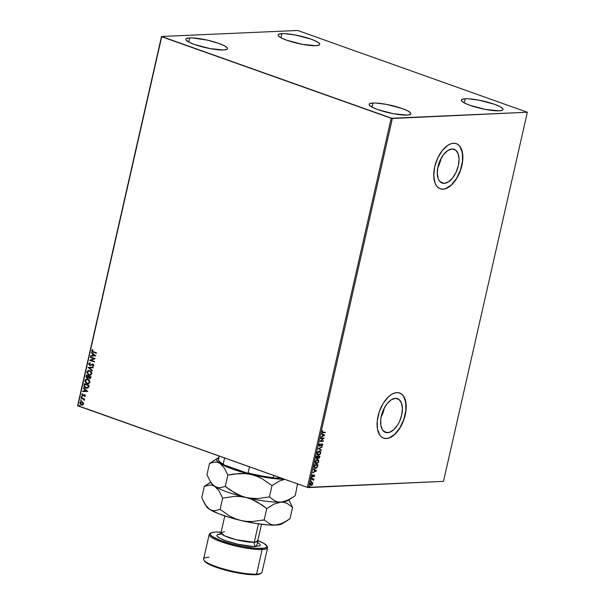 <?xml version="1.0" encoding="UTF-8"?>
<svg xmlns="http://www.w3.org/2000/svg" width="605" height="605" viewBox="0 0 605 605"><rect width="100%" height="100%" fill="white"/><g stroke="black" fill="none" stroke-linecap="round" stroke-linejoin="round"><path stroke-width="0.91" d="M444.259 183.368A17.923 9.657 -70.4 0 1 442.164 183.065A17.923 9.657 -70.4 0 1 438.466 164.779A17.923 9.657 -70.4 0 1 452.071 148.981L455.663 150.108L458.121 153.685L459.059 159.16L458.34 165.702L456.072 172.319L452.601 177.999L448.449 181.878L444.259 183.368L442.346 183.126L439.26 180.729L438.202 178.664L437.264 173.189L437.982 166.64L440.258 160.03L443.73 154.351L447.874 150.471L452.071 148.981A17.923 9.657 -70.4 0 1 454.166 149.284A17.923 9.657 -70.4 0 1 457.856 167.562A17.923 9.657 -70.4 0 1 444.259 183.368L440.349 181.976L444.259 183.368M387.608 432.719A17.923 9.657 -70.4 0 1 385.514 432.424A17.923 9.657 -70.4 0 1 381.815 414.138A17.923 9.657 -70.4 0 1 395.413 398.332L399.013 399.466L401.47 403.036L402.408 408.511L401.69 415.06L399.421 421.67L397.803 424.687L393.916 429.565L389.665 432.295L385.695 432.484L382.61 430.087L380.878 425.474L380.764 419.341L381.332 415.998L383.6 409.381L387.079 403.701L391.223 399.822L395.413 398.332A17.923 9.657 -70.4 0 1 397.508 398.635A17.923 9.657 -70.4 0 1 401.206 416.921A17.923 9.657 -70.4 0 1 387.608 432.719L383.699 431.335L387.608 432.719M399.277 392.879L401.531 394.067L403.399 396.086L405.713 402.249L405.864 410.432L403.83 419.394L399.913 427.765L394.725 434.277L389.045 437.929L386.293 438.496L383.562 438.118A23.95 12.902 109.6 0 0 386.293 438.496L386.429 438.542A23.95 12.902 -70.4 0 1 383.63 438.141A23.95 12.902 -70.4 0 1 378.692 413.722A23.95 12.902 -70.4 0 1 396.865 392.607L394.112 393.174L391.261 394.596L388.433 396.827L383.245 403.338L379.327 411.71L377.293 420.672L377.444 428.854L379.751 435.018L381.626 437.037L383.88 438.224L386.429 438.542L389.181 437.982L394.861 434.322L400.049 427.811L403.966 419.439L406 410.477L406.205 406.205L404.949 398.892L403.535 396.131L401.667 394.12L399.413 392.925L396.865 392.607A23.95 12.902 -70.4 0 1 399.663 393.008A23.95 12.902 -70.4 0 1 404.601 417.435A23.95 12.902 -70.4 0 1 386.429 438.542L386.293 438.496A23.95 12.902 109.6 0 0 404.442 417.45A23.95 12.902 109.6 0 0 399.595 392.985M455.936 143.521L458.189 144.716L460.057 146.728L462.364 152.891L462.515 161.074L460.481 170.035L456.571 178.407L451.375 184.918L445.696 188.578L442.943 189.138L440.213 188.76A23.95 12.902 109.6 0 0 442.943 189.138L443.079 189.191A23.95 12.902 -70.4 0 1 440.281 188.79A23.95 12.902 -70.4 0 1 435.343 164.363A23.95 12.902 -70.4 0 1 453.516 143.256L450.763 143.816L447.919 145.245L442.376 150.426L437.733 158.011L434.7 166.851L433.74 175.594L434.995 182.907L436.409 185.667L438.277 187.679L440.531 188.866L443.079 189.191L445.832 188.624L451.511 184.971L456.707 178.46L460.617 170.088L462.651 161.127L462.855 156.854L461.6 149.533L460.193 146.773L458.325 144.761L456.072 143.574L453.516 143.256A23.95 12.902 -70.4 0 1 456.314 143.657A23.95 12.902 -70.4 0 1 461.252 168.077A23.95 12.902 -70.4 0 1 443.079 189.191L442.943 189.138A23.95 12.902 109.6 0 0 461.093 168.092A23.95 12.902 109.6 0 0 456.246 143.627M465.245 98.766L464.307 102.895L465.245 98.766L467.937 98.774L478.797 100.135L494.353 104.234L499.927 106.586L502.8 108.658L503.073 109.497L502.543 110.148L499.193 110.821A21.379 3.864 -167.2 0 1 475.439 107.055A21.379 3.864 -167.2 0 1 461.365 100.059A21.379 3.864 -167.2 0 1 465.245 98.766A21.379 3.864 -167.2 0 1 488.999 102.532A21.379 3.864 -167.2 0 1 503.065 109.528A21.379 3.864 -167.2 0 1 499.193 110.821L485.633 109.452L470.077 105.353L464.504 103.001L461.63 100.929L461.358 100.09L461.887 99.439L465.245 98.766M189.667 37.911L188.73 42.04L189.667 37.911L192.367 37.918L207.303 40.119L218.783 43.378L224.357 45.73L227.23 47.803L227.503 48.642L226.973 49.292L223.616 49.965A21.379 3.864 -167.2 0 1 199.862 46.199A21.379 3.864 -167.2 0 1 185.796 39.204A21.379 3.864 -167.2 0 1 189.667 37.911A21.379 3.864 -167.2 0 1 213.421 41.677A21.379 3.864 -167.2 0 1 227.495 48.672A21.379 3.864 -167.2 0 1 223.616 49.965L210.064 48.597L194.507 44.498L188.934 42.146L186.06 40.074L185.788 39.234L186.317 38.584L189.667 37.911M281.922 33.646L280.985 37.782L281.922 33.646L284.622 33.653L295.482 35.014L311.038 39.121L316.612 41.465L319.485 43.545L319.758 44.377L319.228 45.035L315.87 45.708A21.379 3.864 -167.2 0 1 292.117 41.942A21.379 3.864 -167.2 0 1 278.05 34.939A21.379 3.864 -167.2 0 1 281.922 33.646A21.379 3.864 -167.2 0 1 305.676 37.419A21.379 3.864 -167.2 0 1 319.75 44.415A21.379 3.864 -167.2 0 1 315.87 45.708L302.318 44.339L286.762 40.24L281.189 37.888L278.315 35.808L278.043 34.977L278.572 34.319L281.922 33.646M372.99 103.024L372.052 107.161L372.99 103.024L375.682 103.032L386.542 104.393L402.098 108.492L407.672 110.844L410.545 112.923L410.818 113.755L410.288 114.413L406.938 115.086A21.379 3.864 -167.2 0 1 383.184 111.312A21.379 3.864 -167.2 0 1 369.111 104.317A21.379 3.864 -167.2 0 1 372.99 103.024A21.379 3.864 -167.2 0 1 396.744 106.798A21.379 3.864 -167.2 0 1 410.81 113.793A21.379 3.864 -167.2 0 1 406.938 115.086L393.379 113.717L377.822 109.618L372.249 107.266L369.375 105.187L369.103 104.355L369.632 103.697L372.99 103.024M317.829 454.763L317.254 453.13L319.077 451.307L320.317 451.958L320.181 453.697L318.563 454.937L317.527 453.228L319.349 451.398L320.408 453.092L318.563 454.937L317.519 454.151L317.572 452.343L318.578 451.421L319.546 451.375M391.193 118.262L307.332 487.373L77.848 405.857L161.709 36.746L391.193 118.262L527.348 112.25L443.488 481.361L308.497 487.592L392.358 118.482L527.348 112.25L297.668 30.469L161.512 36.481L77.652 405.592L307.332 487.373L443.488 481.361L527.348 112.25L297.668 30.469L161.512 36.481L392.358 118.482L308.497 487.592L307.332 487.373L391.193 118.262M83.256 402.597L82.121 401.728L80.851 401.705L80.087 402.355L79.966 403.482L81.078 404.836L82.552 405.032L83.513 404.17L83.256 402.597L81.365 401.607L79.966 402.711L81.388 404.964L82.719 404.979L83.558 403.989L83.256 402.597M81.161 397.727L81.062 398.173L83.626 399.232L84.292 400.427L84.027 399.224L84.639 398.96L81.161 397.727L81.062 398.173L83.407 399.081L84.224 400.487L84.027 399.224L84.639 398.96L81.161 397.727M85.396 395.92L84.534 394.717L82.499 395.307L82.492 393.825L81.856 394.43L82.431 395.783L84.587 395.209L84.708 396.6L85.396 395.92L84.67 394.762L82.688 395.405L82.492 393.825L81.819 394.566L82.605 395.852L84.587 395.209L84.708 396.6L85.396 395.92M84.057 384.999L84.216 386.724L85.456 387.85L87.226 388.213L88.602 387.238L89.109 385.355L84.36 383.668L84.057 384.999C83.876 386.595 84.488 387.601 85.872 388.024L87.052 388.228L88.428 387.533L89.109 385.355L84.36 383.668L84.057 384.999M90.009 378.609L89.389 378.533L90.863 377.633L91.052 376.817L86.296 375.13L86.008 376.892L87.075 378.11L88.496 377.633L89.245 378.48L90.326 378.518L91.052 376.817L86.296 375.13L86.039 376.28L87.596 378.193M88.05 367.401L92.368 371.001L92.482 370.525L89.192 367.848L93.117 367.727L93.223 367.25L88.05 367.401L92.368 371.001L92.482 370.525L89.192 367.848L93.117 367.727L93.223 367.25L88.05 367.401M90.326 357.389L93.866 358.644L89.676 360.262L94.425 361.949L94.531 361.51L90.984 360.247L95.182 358.636L90.425 356.95L90.326 357.389L90.606 357.01L90.326 357.389L93.866 358.644L89.676 360.262L94.425 361.949L94.531 361.51L90.984 360.247L95.182 358.636L90.425 356.95L90.326 357.389M93.344 351.694L92.247 350.877L92.875 349.947L92.557 349.592L91.763 350.484L92.036 351.513L96.399 353.26L96.505 352.821L93.344 351.694L92.255 350.65L92.875 349.947L92.557 349.592L91.763 350.484L93.193 352.125L96.399 353.26L96.505 352.821L93.344 351.694M95.817 355.838L91.484 352.307L91.37 352.791L92.762 353.925L92.399 355.536L90.735 355.581L90.629 356.065L95.802 355.914L91.484 352.307L91.37 352.791L92.762 353.925L92.399 355.536L90.735 355.581L90.629 356.065L95.817 355.838M92.671 365.889L93.457 365.329L92.482 365.896L92.867 366.297L92.482 365.896L92.694 366.343L93.752 365.518L92.875 364.104L89.88 364.944L89.253 363.855L90.251 363.242L90.092 362.796L88.761 363.718L88.988 364.777L90.228 365.465L92.626 364.505L93.283 365.208L92.482 365.896L92.694 366.343L93.594 365.866L93.556 364.611L92.678 364.044L90.379 364.966L89.57 364.762L89.253 363.855L90.251 363.242L90.092 362.796L88.791 363.597L90.289 362.788L88.761 363.718L89.767 365.382L90.5 365.458M89.858 370.668L88.111 370.623L87.052 371.515L86.825 372.536L88.058 374.669L90.644 375.145L91.922 373.482L91 371.349L88.791 370.487L86.878 371.999L88.874 375.092L89.986 375.274L91.884 373.739L89.858 370.668M87.914 379.206L86.175 379.161L85.108 380.053L84.881 381.074L86.114 383.207L88.701 383.683L89.986 382.02L89.056 379.887L86.848 379.032L84.934 380.537L86.938 383.63L88.043 383.812L89.941 382.284L87.914 379.206M87.755 391.322L83.422 387.79L83.308 388.274L84.7 389.401L84.337 391.019L82.681 391.064L82.567 391.548L87.74 391.39L83.422 387.79L83.308 388.274L84.7 389.401L84.337 391.019L82.681 391.064L82.567 391.548L87.755 391.322M81.819 396.449L81.335 396.85L81.932 397.19L81.947 396.517L81.335 396.676L81.652 397.183L82.129 396.956L81.819 396.449L81.335 396.676M81.047 399.837L80.556 400.147L81.161 400.57L81.176 399.905L80.571 400.064L80.881 400.57L81.357 400.344L80.571 400.064M79.792 405.358L79.3 405.668L79.905 406.091L79.928 405.426L79.316 405.584L79.626 406.091L80.102 405.864L79.316 405.584M312.679 482.654L311.666 482.298L310.524 483.229L310.206 484.65L311.159 485.505L312.46 484.666L312.861 483.145L312.407 482.556L312.543 483.728L312.679 482.654L311.893 482.268L310.244 483.947L311.159 485.505L312.815 483.826L312.142 485.036L310.668 485.399L312.437 484.083L312.679 482.654L311.893 482.268M311.431 478.933L311.325 479.379L313.156 479.432L313.571 480.294L313.912 478.82L311.431 478.933L311.325 479.379L312.997 479.372L313.519 480.37L313.912 478.82L311.431 478.933M313.919 474.849L314.653 475.757L314.093 474.963L312.558 476.226L312.641 474.872L312.067 476.006L312.702 476.687L314.214 475.409L314.101 476.627L314.653 475.757L313.95 476.377L314.653 475.757L314.192 474.948L312.694 476.256L312.641 474.872L312.097 475.795L312.603 476.695L314.101 475.386L313.836 476.528M314.32 466.213L314.441 467.899L315.961 468.247L317.292 467.136L318.018 464.723L314.623 464.874L314.32 466.213C314.093 467.741 314.479 468.444 315.477 468.33L317.391 466.962L318.018 464.723L314.623 464.874L314.32 466.213M316.566 456.336L316.249 458.053L316.959 458.794L318.033 457.849L319.175 458.136L319.962 456.178L316.566 456.336L316.302 457.486L316.959 458.794L318.033 457.849L318.631 458.356L319.962 456.178L316.566 456.336M318.321 448.608L321.285 450.362L321.391 449.886L319.13 448.608L322.132 446.611L318.321 448.608L321.285 450.362L321.391 449.886L319.13 448.608L322.132 446.611L318.321 448.608M320.589 438.595L323.123 438.481L319.939 441.469L323.342 441.31L323.441 440.871L320.907 440.984L324.091 437.997L320.695 438.156L320.589 438.595L323.123 438.481L319.939 441.469L323.342 441.31L323.441 440.871L320.907 440.984L324.091 437.997L320.695 438.156L320.589 438.595M323.153 432.288L322.397 431.925L322.707 430.631L322.064 431.736L322.291 432.651L325.316 432.628L325.414 432.182L323.153 432.288L322.412 431.713L322.707 430.631L322.064 431.736L323.017 432.734L325.316 432.628L325.414 432.182L323.153 432.288L322.412 431.713M324.726 435.199L321.747 433.52L321.641 433.997L322.594 434.541L322.231 436.152L320.892 437.271L324.711 435.275L321.747 433.52L321.641 433.997L322.594 434.541L322.231 436.152L320.892 437.271L324.726 435.199M319.062 444.97L319.168 445.862L319.863 446.112L322.125 444.312L321.799 445.968L322.654 444.395L321.784 443.911L319.811 445.696L319.387 445.068L320.098 443.647L319.228 444.509L319.705 446.142L321.981 444.289L321.799 445.968L322.624 444.834L322.064 443.843L319.811 445.696L319.145 444.826L320.098 443.647L319.062 444.97M319.448 450.959L318.17 451.549L317.247 453.001L317.247 454.605L318.162 455.361L320.363 454.052L320.68 451.716L319.448 450.959L317.179 453.258L318.464 455.376L320.756 453.054L319.448 450.959L319.977 451.035M317.512 459.498L316.226 460.087L315.303 461.539L315.303 463.143L316.226 463.899L318.427 462.591L318.744 460.254L317.512 459.498L315.235 461.796L316.521 463.914L318.82 461.6L317.512 459.498L318.033 459.573M316.665 470.682L313.685 468.996L313.579 469.48L314.532 470.017L314.169 471.635L312.83 472.755L316.649 470.758L313.685 468.996L313.579 469.48L314.532 470.017L314.169 471.635L312.83 472.755L316.665 470.682M311.983 477.527L311.651 478.177L311.983 477.527L311.817 478.26L311.983 477.527L312.188 477.882M311.22 480.914L310.887 481.565L311.22 480.914L311.046 481.648L311.22 480.914L311.416 481.27M309.964 486.435L309.631 487.086L309.964 486.435L309.594 486.813L310.161 486.791M381.12 417.004A17.923 9.657 109.6 0 0 384.379 407.823L381.12 417.011M437.77 167.653A17.923 9.657 109.6 0 0 441.037 158.472L437.77 167.653M322.427 432.636L325.119 432.197L325.316 432.628L322.246 432.62M322.359 432.681L323.017 432.734M322.624 430.73L322.147 431.622L322.881 432.189L322.147 431.622L322.624 430.73M322.616 432.257L322.147 431.622M321.739 433.566L324.454 435.101L321.739 433.566M322.624 434.617L322.616 435.948L322.624 434.617M323.902 435.275L322.616 435.948L322.896 434.708L323.902 435.275L322.616 435.948L322.896 434.708L323.902 435.275M323.781 438.012L320.635 440.886L323.781 438.012M323.146 440.886L323.342 441.31L319.977 441.355L323.146 440.886M322.851 438.383L320.62 438.489L322.851 438.383M319.886 443.79L319.145 444.826L319.886 443.79M319.811 445.696L319.145 444.826L319.485 445.605M321.792 443.752L322.624 444.834L321.527 445.877M322.004 444.751L321.981 444.289L322.276 444.849M321.981 444.289L319.334 446.044M319.274 446.036L321.852 444.214M321.648 445.779L322.352 444.736L322.057 443.798M321.799 446.785L322.026 447.095L318.858 448.509L321.391 449.886L321.021 450.218L321.119 449.787L318.858 448.509L321.799 446.785M319.183 450.861L320.756 453.054L318.464 455.376L317.814 455.247M317.943 455.308L318.464 455.376M317.61 455.187L319.16 454.952L320.196 453.773L320.544 452.132L319.758 450.959M318.563 454.937L318.018 454.816M319.637 451.421L319.077 451.307L317.254 453.13L318.291 454.839M318.26 458.257L319.137 457.811L319.667 456.193L319.78 456.994L318.631 458.356L317.761 457.751L318.631 458.356M318.366 458.257L317.761 457.751L316.566 458.696M316.513 458.688L317.708 457.856M316.665 458.25L316.536 456.669L317.806 456.609L317.822 457.63L317.058 458.356L316.536 456.669L318.071 456.707L317.058 458.356L316.808 456.76L318.071 456.707L316.808 456.76L317.058 458.356M318.336 457.803L318.154 456.594L319.243 456.541L318.729 457.909L318.154 456.594L319.516 456.639L318.154 456.594L319.516 456.639L318.729 457.909M317.239 459.399L318.82 461.6L316.521 463.914L315.87 463.785M316.007 463.846L316.521 463.914M315.674 463.725L317.224 463.49L318.253 462.311L318.585 460.541L317.927 459.55M315.886 463.301L315.265 462.364L315.545 461.04L316.377 460.102L317.61 459.921M316.627 463.475L315.772 463.105L315.318 461.668L317.141 459.845L318.26 460.307L318.442 461.736L316.627 463.475L315.591 461.766L317.413 459.944L318.464 461.63L316.627 463.475L316.075 463.362M317.693 459.959L317.141 459.845L315.318 461.668L316.354 463.377M317.723 464.731L317.391 466.962L315.477 468.33L314.804 468.209L316.687 467.499L317.723 464.731M314.94 468.262L315.477 468.33M314.91 467.756L314.32 466.969L314.6 465.207L317.3 465.079L314.6 465.207L317.572 465.177L317.126 466.742L315.576 467.892L314.313 466.856L315.303 467.794M315.576 467.892L314.577 466.954L314.766 465.774L314.313 466.856L314.6 465.207L314.766 465.774L314.872 465.305L317.572 465.177L316.687 467.378L315.008 467.771M313.677 469.049L316.392 470.584L313.677 469.049M314.57 470.093L314.555 471.424L314.57 470.093M315.84 470.758L314.555 471.424L314.834 470.191L315.84 470.758L314.555 471.424L314.834 470.191L315.84 470.758M314.101 475.386L312.278 476.596M312.135 476.574L312.603 476.695M312.21 475.447L312.815 475.114L312.142 475.636L312.505 476.188M312.543 475.023L312.142 475.636L312.679 476.044M312.694 476.256L312.414 475.734M314.381 475.666L314.229 474.948M312.482 476.15L312.157 475.59M312.271 476.596L313.942 475.311M311.711 477.428L311.545 478.169M311.598 478.162L311.877 477.511M313.299 480.196L313.178 479.183L313.617 478.835L313.813 479.266L313.178 479.183L313.677 480.03L313.246 480.272M313.118 479.878L312.724 479.273L313.39 479.969M312.997 479.372L311.356 479.266L312.808 479.304M310.947 480.816L310.781 481.55M310.826 481.542L311.114 480.899M311.62 482.17L312.059 482.245M310.804 484.93L310.282 483.834L311.522 482.608L312.422 483.04L312.422 484.121L311.257 485.066L310.554 483.932L311.794 482.707L312.513 483.841L311.257 485.066L310.32 484.56L310.494 483.304L311.84 482.661M311.257 485.066L310.849 484.96M311.938 482.714L310.282 483.834L310.985 484.968M309.692 486.337L309.526 487.07M309.571 487.063L309.858 486.42M92.626 349.652L91.945 350.552L92.361 351.626L96.422 353.191L93.193 352.125L91.763 350.484L92.754 349.584M95.802 355.906L90.629 356.065L90.931 355.581L90.826 356.058L95.802 355.906M92.588 355.528L92.958 353.91L91.37 352.791L91.642 352.443L92.958 353.91L92.588 355.528M94.856 355.46L93.208 354.28L94.856 355.46L92.928 355.521L93.208 354.28L94.856 355.46M94.448 361.873L89.676 360.262L94.055 358.636L90.523 357.381L94.055 358.636L89.873 360.255L94.448 361.873M90.379 364.966L89.88 364.944M92.875 364.104L92.096 364.066M92.482 364.021L93.064 364.089M89.767 365.382L92.792 364.55L93.457 365.329L92.988 364.543L92.315 364.588L93.42 364.936L92.792 365.851M92.119 364.596L92.792 364.55M89.963 365.375L88.95 363.703L89.963 365.375M93.117 367.727L89.192 367.848L93.117 367.727M92.406 370.865L88.035 367.477L92.406 370.865M90.077 375.266L88.874 375.092L86.878 371.999L88.89 370.487M88.738 370.502L87.249 371.508L87.097 373.058L88.247 374.661L90.402 375.244M89.253 370.956L89.782 371.046M90.909 374.525L88.98 374.646L87.37 372.158L88.89 370.963L91.31 372.173L91.62 373.368L91.06 374.419M89.956 371.099L91.385 373.587L89.865 374.798L91.582 373.58L89.956 371.099L88.98 370.963M89.389 378.533L88.693 377.626L89.911 378.617M87.695 378.185L88.693 377.626L90.054 378.609M87.075 378.11L86.039 376.28L86.477 375.191L86.334 377.286L87.778 378.185M87.37 377.664L88.383 377.27L88.648 376.363L87.18 377.671L86.568 376.249L86.878 375.735L88.648 376.363L87.657 377.717M89.676 378.08L90.659 377.074L89.479 378.087L89.132 376.537L90.659 377.074L89.812 378.117M89.895 378.133L88.912 377.603L88.943 376.544L90.659 377.074L89.132 376.537L90.463 377.089L90.137 378.004L89.479 378.087M87.513 377.724L86.583 377.134L86.681 375.743L88.648 376.363L86.681 375.743L88.451 376.37L87.513 377.724M88.133 383.804L86.938 383.63L84.934 380.537L86.946 379.025M86.795 379.048L85.305 380.046L85.154 381.596L86.311 383.199L88.459 383.782M87.317 379.494L86.613 379.6L88.519 379.872L89.661 381.475L89.26 382.829L87.937 383.328M88.02 383.328L89.646 382.118L87.929 383.336L87.037 383.192L85.426 380.696L86.946 379.501L88.012 379.637L87.044 379.501M87.816 379.645L89.646 382.118L87.816 379.645L88.912 380.371L89.487 381.695L88.927 382.965L87.74 383.336L86.379 382.852L85.388 381.127L86.091 379.759L87.816 379.645M87.143 388.221L86.069 388.017C84.677 387.593 84.072 386.587 84.246 384.992L84.73 387.147L87.218 388.221M87.014 387.737L88.232 387.132L88.716 385.619L88.035 387.139L85.971 387.586L84.488 385.982L84.942 384.273L88.716 385.619L84.942 384.273L88.716 385.619L88.133 387.253L86.954 387.737M87.74 391.39L82.567 391.548L82.87 391.057L82.764 391.533L87.74 391.39M84.526 391.004L84.897 389.393L83.308 388.274L83.581 387.926L84.897 389.393L84.526 391.004M86.795 390.936L85.146 389.764L86.795 390.936L84.866 390.996L85.146 389.764L86.795 390.936M84.859 396.525L84.466 396.237L85.154 395.791L84.443 395.194L85.154 395.587L84.859 396.525M82.605 395.852L81.819 394.566L82.688 393.817M84.367 394.687L83.24 395.413L84.866 394.747M84.67 394.762L84.103 394.71M82.575 393.863L82.008 394.997L83.233 395.912M81.652 397.183L82.008 396.441M81.652 396.419L81.917 397.198M84.549 399.33L84.027 399.224L84.549 399.33M84.329 400.381L83.603 399.066L81.062 398.173L81.342 397.795L83.823 399.224L84.329 400.381M80.881 400.57L81.244 399.829M81.1 399.799L81.146 400.578M82.915 404.964L81.388 404.964L79.966 402.711L81.312 401.622L80.397 402.159L80.162 403.474L80.987 404.647L82.25 405.085M81.675 404.518L83.331 403.83L81.486 404.526L80.389 402.862L81.978 402.091L83.339 403.414L82.393 404.609M82.106 404.624L80.662 403.936L80.367 403.006L80.843 402.227L82.015 402.166L83.135 403.837L82.015 402.166L82.998 402.998L83.036 404.102L82.106 404.624M81.599 402.06L82.015 402.166M79.626 406.091L79.505 405.577L79.89 406.099M92.928 355.521L93.208 354.28L94.66 355.468L92.928 355.521M88.98 374.646L87.755 373.769L87.324 372.589L87.74 371.455L89.064 370.963L90.856 371.833L91.423 373.376L90.531 374.639L88.98 374.646M87.604 377.717L87.18 377.671M88.519 385.627L87.944 387.261L86.916 387.745L85.297 387.245L84.481 385.907L84.745 384.281L88.519 385.627M84.866 390.996L85.146 389.764L86.598 390.951L84.866 390.996M82.204 404.616L81.486 404.526M161.709 36.746L77.848 405.857L161.709 36.746M218.745 460.617L219.131 461.207A37.117 6.716 12.8 0 0 224.122 464.92L246.991 473.042L248.118 472.913L249.494 466.833L248.118 472.913A37.631 6.806 12.8 0 0 273.347 477.647L273.959 478.109L264.34 476.785L246.991 473.042A37.117 6.716 12.8 0 0 273.959 478.109L280.41 477.814L273.959 478.109L273.347 477.647L273.846 475.477L273.347 477.647A37.631 6.806 -167.2 0 1 248.118 472.913L246.991 473.042L224.122 464.92L223.222 464.073L224.606 457.985L223.222 464.073A37.631 6.806 -167.2 0 1 218.745 460.617A37.631 6.806 -167.2 0 1 219.033 458.356M219.123 456.041L218.397 459.255A37.631 6.806 12.8 0 0 223.222 464.073L224.122 464.92L221.052 463.052L218.836 460.624M257.269 540.31L264.022 543.456L266.896 546.118A29.932 5.415 -167.2 0 1 267.584 547.722A29.932 5.415 -167.2 0 1 262.154 549.529A29.932 5.415 12.8 0 0 267.304 546.633L266.669 545.657A29.078 5.263 -167.2 0 1 261.662 548.47L262.154 549.529L256.565 574.137L255.703 574.712A29.078 5.263 12.8 0 0 260.271 573.79L257.208 574.599L249.918 574.584L239.988 573.336L228.94 571.052L211.924 565.66L207.175 563.323L204.301 560.661M266.896 546.118L266.722 547.139L264.438 548.16L255.877 548.334L243.233 546.602L232.161 544.107L219.887 540.22L212.03 536.348L210.26 534.412L210.442 533.398L212.718 532.37L215.493 532.067A29.078 5.263 -167.2 0 1 221.12 532.188M257.813 540.522A29.078 5.263 -167.2 0 1 266.669 545.657M260.271 573.79L261.277 573.185A29.932 5.415 -167.2 0 1 256.565 574.137A29.932 5.415 12.8 0 0 261.995 572.33L267.584 547.722M224.387 531.682L220.976 532.816L224.614 535.848L236.237 539.743L254.259 542.292A3.418 2.813 -92.6 0 0 256.233 546.534C253.253 546.958 239.194 545.483 225.952 540.847C213.058 536.204 216.522 533.913 220.931 533.996L217.437 534.699L216.885 535.38L217.172 536.242L220.16 538.405L225.952 540.847L237.894 544.235L253.434 546.534L259.719 545.839L260.271 545.158L259.991 544.288L257.73 542.526L256.233 546.534A3.418 2.813 87.4 0 1 254.259 542.292A18.816 3.403 12.8 0 0 257.677 541.157L258.01 543.071M258.448 523.87L254.259 542.292L258.448 523.87M291.618 498.202L284.448 501.568L280.992 502.142L277.718 501.878L274.723 500.819L269.422 496.902L257.806 498.558L248.973 498.074L243.195 496.705L235.073 493.173L225.294 486.405L219.91 487.774L217.308 487.501L213.633 485.535L210.464 481.777L211.765 483.758A39.34 7.116 12.8 0 0 214.805 486.397A39.34 7.116 12.8 0 0 246.031 497.492A39.34 7.116 12.8 0 0 280.992 502.142A39.34 7.116 12.8 0 0 287.178 500.895L295.217 495.714L297.569 483.909L295.217 495.714L287.995 500.214L280.992 502.142L277.718 501.878L274.723 500.819L269.422 496.902L271.993 485.611L279.207 481.111L284.698 479.334L279.207 481.111L271.993 485.611L269.422 496.902L257.806 498.558L251.93 498.437L246.031 497.492L240.419 495.714L230.029 490.012L225.294 486.405L227.866 475.114L233.651 474.017L245.358 473.579L251.249 474.524L256.868 476.301L262.215 478.842L271.993 485.611L262.215 478.842L256.868 476.301L251.249 474.524A39.34 7.116 -167.2 0 1 220.023 463.43L224.357 468.058L227.866 475.114L225.294 486.405L219.91 487.774L217.308 487.501L214.805 486.397L212.521 484.469L210.464 481.777L206.963 474.713L209.527 463.422L214.911 462.054L217.513 462.326L220.023 463.43A39.34 7.116 -167.2 0 1 217.558 458.242A39.34 7.116 -167.2 0 1 218.745 457.72M297.047 483.72L297.781 484.423L297.047 483.72M216.734 458.93L209.527 463.422L206.963 474.713L210.464 481.777M211.485 483.229L211.485 483.229A39.34 7.116 -167.2 0 0 214.805 486.397L219.139 491.026L222.648 498.081L234.264 496.425L240.14 496.546L246.031 497.492L251.65 499.269L256.996 501.81L266.775 508.578L273.989 504.078L280.992 502.142L284.267 502.415L287.262 503.473L292.563 507.391L288.789 499.919M287.904 500.252L287.904 500.252A39.34 7.116 -167.2 0 1 280.992 502.142A39.34 7.116 -167.2 0 1 246.031 497.492A39.34 7.116 -167.2 0 1 214.805 486.397L219.139 491.026L222.648 498.081L234.264 496.425L240.14 496.546L246.031 497.492L251.65 499.269L262.041 504.971L266.775 508.578L264.204 519.869L252.588 521.525L246.711 521.404L240.813 520.459L231.049 517.888L218.322 513.592L209.587 509.365L206.539 506.718A39.34 7.116 12.8 0 0 209.587 509.365L205.246 504.744L201.745 497.681L204.309 486.39L209.693 485.021L212.295 485.293L214.805 486.397L212.295 485.293L209.693 485.021L204.309 486.39L201.745 497.681L206.547 506.725M217.558 458.242L209.527 463.422L214.911 462.054L217.513 462.326L220.023 463.43L224.357 468.058L227.866 475.114L239.482 473.458L245.358 473.579L251.249 474.524L232.645 469.117L222.39 464.791L218.246 462.152L216.605 459.913L216.764 458.991L219.033 457.637M284.395 479.228A39.34 7.116 -167.2 0 1 251.249 474.524L270.858 478.207L284.395 479.228M210.782 482.261L204.309 486.39L210.729 482.185M281.968 523.862L278.421 524.883L268.93 525.004L255.726 523.446L240.813 520.459A39.34 7.116 12.8 0 0 275.774 525.11A39.34 7.116 12.8 0 0 281.96 523.862L286.399 521.162L279.23 524.535L275.774 525.11L272.5 524.837L269.505 523.786L264.204 519.869L252.588 521.525L246.711 521.404L240.813 520.459L235.201 518.682L229.855 516.141L220.076 509.372L214.692 510.741L212.09 510.469L209.587 509.365A39.34 7.116 12.8 0 0 240.813 520.459L235.201 518.682L229.855 516.141L220.076 509.372L222.648 498.081L220.076 509.372L214.692 510.741L212.09 510.469L209.587 509.365L205.246 504.744M289.084 500.365L292.563 507.391L289.999 518.682L282.777 523.181L275.774 525.11L272.5 524.837L269.505 523.786L264.204 519.869L266.775 508.578L273.989 504.078L280.992 502.142L284.267 502.415L287.262 503.473L292.563 507.391L289.999 518.682L286.399 521.162M219.849 534.404L220.976 532.816A18.816 3.403 12.8 0 0 233.356 538.972A18.816 3.403 12.8 0 0 254.259 542.292L257.677 541.157L261.504 524.285M209.201 534.457L203.613 559.065A29.932 5.415 12.8 0 0 223.313 568.859A29.932 5.415 12.8 0 0 256.565 574.137L262.154 549.529A29.932 5.415 -167.2 0 1 228.902 544.25A29.932 5.415 -167.2 0 1 209.201 534.457A29.932 5.415 -167.2 0 1 210.51 533.315M210.918 532.99L209.92 533.595A29.932 5.415 12.8 0 0 226.391 543.509A29.932 5.415 12.8 0 0 262.154 549.529L261.662 548.47A29.078 5.263 -167.2 0 1 226.92 542.625A29.078 5.263 -167.2 0 1 210.918 532.99A29.078 5.263 -167.2 0 1 215.493 532.067L221.279 532.196M262.305 520.285L264.377 520.043M203.893 560.147L204.528 561.122A29.078 5.263 12.8 0 0 225.915 570.281A29.078 5.263 12.8 0 0 255.703 574.712L256.565 574.137A29.932 5.415 -167.2 0 1 225.899 569.57A29.932 5.415 -167.2 0 1 203.893 560.147A29.932 5.415 -167.2 0 1 209.043 557.25M224.81 515.944L220.976 532.816"/></g></svg>
